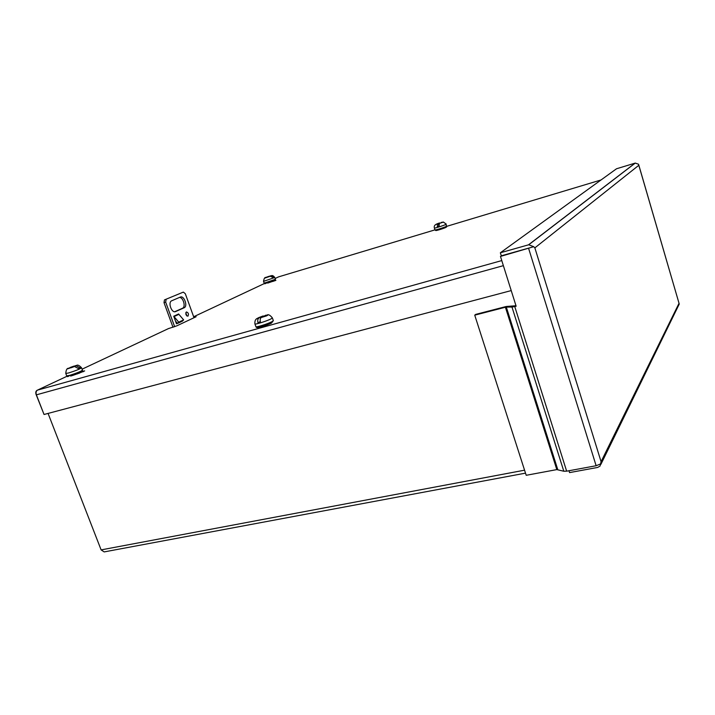 <?xml version="1.0" encoding="UTF-8"?>
<svg xmlns="http://www.w3.org/2000/svg" width="715" height="715" viewBox="0 0 715 715"><rect width="100%" height="100%" fill="white"/><g stroke="black" fill="none" stroke-linecap="round" stroke-linejoin="round"><path stroke-width="1.07" d="M529.431 247.899L500.464 256.426L533.721 246.693L528.716 244.771L500.357 252.779L501.304 255.8L529.565 247.864M568.988 470.738L569.569 472.597L597.606 467.449L600.037 466.091L601.074 461.684L534.856 247.873L638.817 165.29L679.027 303.303L601.074 461.684L600.975 463.785L596.131 465.733L566.646 471.176L563.813 471.239L556.815 469.603L526.204 475.296L474.733 315.172L475.618 314.421L506.22 306.494L515.998 305.734M500.464 256.426L516.15 306.235L511.985 307.066L563.813 471.239M638.504 164.227L638.817 165.29L638.504 164.227L635.269 163.083L616.536 168.758L500.357 252.779M638.701 164.736L679.25 304.063L600.913 464.312M474.733 315.172L505.407 307.236L556.815 469.603M557.754 469.585L506.318 307.084L511.985 307.066M534.856 247.873L533.721 246.693L534.856 247.873M506.318 307.084L505.407 307.236M446.062 227.307C444.087 228.434 433.871 231.499 436.32 230.23L434.979 229.935C434.8 230.471 444.766 227.334 446.553 226.28L445.945 224.376C444.149 225.413 434.184 228.559 434.363 228.031C433.826 225.851 434.872 224.51 437.5 224.01L436.061 224.304M441.441 222.374L443.515 222.052L439.305 223.455L439.117 226.36L437.312 226.905L437.5 224.01L436.293 224.215M436.132 224.269L440.056 223.071M438.215 223.634L438.983 226.012L437.312 226.905M439.019 223.831L438.849 223.295M69.096 368.055L75.754 365.588M74.297 366.572L76.201 365.749L80.232 367.93L78.632 368.681L74.548 366.5L67.38 368.904M76.201 365.749C77.309 364.462 79.097 365.142 81.546 367.778L82.466 370.173C81.635 371.818 83.923 370.987 79.302 371.97C86.265 369.968 77.274 374.222 70.615 376.072M76.639 365.517L74.199 366.321M80.232 367.93L78.48 368.431M265.533 277.635L270.172 275.99M269.591 276.41L271.2 275.784L274.292 277.331L273.425 277.733L270.261 276.205L264.407 278.251M271.2 275.784C272.245 275.159 273.452 275.74 274.801 277.518L275.427 279.315C274.453 280.915 277.027 279.565 272.406 280.87C276.339 279.958 274.766 280.7 267.687 283.095M270.645 275.82L269.546 276.285M274.292 277.331L273.353 277.617M266.239 315.145L264.005 316.075L267.785 315.172L266.534 315.896L261.252 317.531C260.206 318.282 259.92 319.802 260.412 322.108L257.954 322.796C257.471 320.508 257.749 318.988 258.794 318.238L256.426 318.863L258.821 317.576L264.255 315.941M271.646 322.939C267.195 325.45 253.316 329.329 258.437 326.639C257.212 327.81 256.363 327.819 255.89 326.683C255.764 327.676 268.545 323.636 272.263 321.5L273.336 320.633L272.335 322.072M261.69 317.299L261.511 316.799M260.144 317.523L260.475 318.47M260.287 321.553L257.954 322.796M186.829 315.941L185.82 312.678M186.383 311.946C188.42 312.643 188.939 314.055 187.929 316.182L187.92 316.182C185.882 315.494 185.364 314.082 186.365 311.946L186.383 311.946M174.71 311.74L182.575 308.219C185.98 306.869 183.237 297.279 179.483 297.44M176.399 323.52L177.257 323.117M173.003 327.327L164.003 302.615L164.468 299.898L183.344 292.104L185.31 293.722L194.006 317.737M171.707 300.774L180.296 297.091C184.041 295.197 188.072 306.145 184.22 307.727L175.64 311.57C171.832 313.608 167.641 302.463 171.609 300.818L171.707 300.774M177.436 323.323L176.489 323.77L173.727 316.209L178.741 322.161L183.63 319.873L178.893 314.359L173.968 316.602M183.344 292.104L164.468 299.898M164.003 302.615L165.666 302.105L166.139 299.388M165.666 302.105L174.666 326.728M175.515 321.089L177.535 323.439L182.432 321.142L183.63 319.873M177.535 323.439L178.741 322.161M48.066 413.413L101.119 549.898L104.167 551.909L525.507 473.142M193.756 317.04L196.107 316.745L176.846 325.826L168.374 328.632M83.19 371.773L82.976 371.201L84.665 370.915L77.175 373.945M272.317 322.161L265.748 325.254M275.892 280.369L272.612 281.487M446.589 226.941L442.406 228.684M437.687 230.096L435.542 230.471M43.83 413.949L36.072 394.439C35.401 392.24 35.884 390.801 37.511 390.104L37.502 390.113C36.081 391.042 35.705 392.624 36.394 394.841L503.369 265.658M66.987 376.26L37.52 390.104M511.225 290.585L44.044 414.486L36.394 394.841M566.646 471.176L514.764 306.592M528.653 248.507L596.131 465.733M528.483 244.834L635.117 163.127M442.013 222.472L439.305 223.455M436.954 223.875L439.475 222.964M441.262 222.428L442.478 222.186M82.466 370.173C80.849 371.443 76.55 373.176 69.552 375.384L66.71 375.867C66.87 376.957 67.845 376.85 69.623 375.536M81.546 367.778C79.928 369.029 75.62 370.763 68.631 372.962L65.789 373.462C66.057 369.548 67.13 367.859 68.998 368.404M69.042 368.377L68.497 368.234M70.106 367.492L73.86 366.125M74.512 366.509L71.134 367.76M275.427 279.315L264.157 283.158C264.148 284.096 265.14 283.935 267.133 282.693M274.801 277.518L263.531 281.361C264.041 278.207 264.943 276.937 266.257 277.563M266.275 277.563L265.354 277.688M266.23 277.286L268.822 276.356M270.386 275.883L271.101 275.811M270.234 276.213L267.928 277.045M266.829 315.261C268.054 314.028 269.904 314.895 272.361 317.871L271.289 318.729C267.562 320.847 254.772 324.887 254.906 323.922L255.89 326.683M258.821 317.576L263.075 315.976M265.506 315.279L266.632 315.315M265.238 316.048L261.279 317.514M258.839 318.211L257.668 318.238M184.166 307.745L182.522 308.245M175.64 311.57L175.148 311.713M178.661 313.965L173.736 316.209M524.56 470.184L101.119 549.898M168.749 328.453L82.082 369.172M37.511 390.104L501.769 260.582L37.502 390.113M601.056 179.957L446.92 226.28M434.961 229.873L278.564 276.875L275.132 278.484M264.416 283.515L193.658 316.763M270.976 323.439L270.672 322.563M444.828 227.888L444.676 227.441M528.716 244.771L635.269 163.083M442.067 222.454L439.296 223.464M446.455 227.021L446.875 226.02M434.363 228.031L434.979 229.935M443.318 222.052L446.267 224.117M78.972 372.569L79.249 373.293M65.789 373.462L66.71 375.867M74.548 366.5L71.107 367.769M263.531 281.361L264.157 283.158M270.261 276.205L267.919 277.054M269.439 323.269L269.68 323.958M272.361 317.871L273.336 320.633M265.301 316.03L261.252 317.531M258.794 318.238C257.266 318.247 254.513 318.854 254.906 323.922M184.22 307.727L182.575 308.219"/></g></svg>
